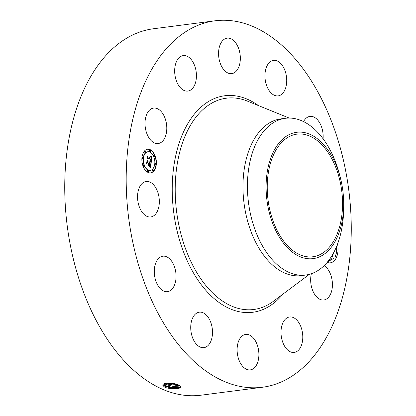 <?xml version="1.0" encoding="UTF-8"?>
<svg xmlns="http://www.w3.org/2000/svg" width="416" height="416" viewBox="0 0 416 416"><rect width="100%" height="100%" fill="white"/><g stroke="black" fill="none" stroke-linecap="round" stroke-linejoin="round"><path stroke-width="0.62" d="M262.439 387.249L200.996 395.2A184.751 110.926 -97.4 0 1 108.332 340.777A184.751 110.926 -97.4 0 1 67.538 147.529A184.751 110.926 -97.4 0 1 153.561 28.751L215.004 20.8A184.751 110.926 -97.4 0 1 307.668 75.223A184.751 110.926 -97.4 0 1 348.462 268.471A184.751 110.926 -97.4 0 1 262.439 387.249A184.751 110.926 -97.4 0 1 169.775 332.826A184.751 110.926 -97.4 0 1 128.986 139.573A184.751 110.926 -97.4 0 1 215.004 20.8M164.58 383.666L164.268 384.862L165.859 386.261C170.524 388.965 182.504 388.82 180.773 386.485L179.156 385.304C174.814 382.533 161.065 382.346 162.994 385.648L164.731 387.166L163.888 386.656M164.731 387.166L165.157 387.374C171.2 389.698 182.619 388.768 180.851 386.537L179.977 385.757M337.542 244.01A15.959 9.584 -97.4 0 1 336.008 258.32A15.959 9.584 -97.4 0 1 327.168 262.361M164.507 138.486A17.878 10.733 -97.4 0 1 158.194 143.536A17.878 10.733 -97.4 0 1 146.682 133.167A17.878 10.733 -97.4 0 1 147.29 113.116A17.878 10.733 -97.4 0 1 153.603 108.072A17.878 10.733 -97.4 0 1 165.116 118.435A17.878 10.733 -97.4 0 1 164.507 138.486M181.433 56.124A17.878 10.733 -97.4 0 1 183.253 55.609A17.878 10.733 -97.4 0 1 195.952 70.413A17.878 10.733 -97.4 0 1 189.665 90.558A17.878 10.733 -97.4 0 1 187.845 91.073A17.878 10.733 -97.4 0 1 175.146 76.268A17.878 10.733 -97.4 0 1 181.433 56.124M230.922 38.756A17.878 10.733 -97.4 0 1 240.328 57.611A17.878 10.733 -97.4 0 1 231.743 73.627A17.878 10.733 -97.4 0 1 227.973 73.034A17.878 10.733 -97.4 0 1 218.566 54.179A17.878 10.733 -97.4 0 1 227.152 38.163A17.878 10.733 -97.4 0 1 230.922 38.756M282.5 65.676A17.878 10.733 -97.4 0 1 286.452 84.375A17.878 10.733 -97.4 0 1 278.127 95.872A17.878 10.733 -97.4 0 1 269.157 90.605A17.878 10.733 -97.4 0 1 265.21 71.906A17.878 10.733 -97.4 0 1 273.536 60.408A17.878 10.733 -97.4 0 1 282.5 65.676M303.571 121.607A17.878 10.733 -97.4 0 1 309.977 116.386A17.878 10.733 -97.4 0 1 322.353 129.662A17.878 10.733 -97.4 0 1 323.071 138.767M324.095 265.668A17.878 10.733 -97.4 0 1 330.153 294.928A17.878 10.733 -97.4 0 1 323.84 299.978A17.878 10.733 -97.4 0 1 313.279 291.902A17.878 10.733 -97.4 0 1 311.376 273.707M296.015 351.926A17.878 10.733 -97.4 0 1 294.19 352.435A17.878 10.733 -97.4 0 1 281.492 337.631A17.878 10.733 -97.4 0 1 287.778 317.486A17.878 10.733 -97.4 0 1 289.598 316.976A17.878 10.733 -97.4 0 1 302.302 331.781A17.878 10.733 -97.4 0 1 296.015 351.926M246.522 369.288A17.878 10.733 -97.4 0 1 237.115 350.438A17.878 10.733 -97.4 0 1 245.7 334.422A17.878 10.733 -97.4 0 1 249.47 335.015A17.878 10.733 -97.4 0 1 258.882 353.865A17.878 10.733 -97.4 0 1 250.292 369.881A17.878 10.733 -97.4 0 1 246.522 369.288M194.943 342.373A17.878 10.733 -97.4 0 1 190.996 323.669A17.878 10.733 -97.4 0 1 199.321 312.177A17.878 10.733 -97.4 0 1 208.286 317.439A17.878 10.733 -97.4 0 1 212.233 336.144A17.878 10.733 -97.4 0 1 203.908 347.636A17.878 10.733 -97.4 0 1 194.943 342.373M155.09 278.382A17.878 10.733 -97.4 0 1 162.88 256.199A17.878 10.733 -97.4 0 1 175.256 269.48A17.878 10.733 -97.4 0 1 167.471 291.663A17.878 10.733 -97.4 0 1 155.09 278.382M137.649 194.47A17.878 10.733 -97.4 0 1 146.146 181.49A17.878 10.733 -97.4 0 1 159.229 203.975A17.878 10.733 -97.4 0 1 150.738 216.954A17.878 10.733 -97.4 0 1 137.649 194.47M147.966 172.396A11.918 7.155 -97.4 0 1 141.856 159.765A11.918 7.155 -97.4 0 1 147.586 149.23A11.918 7.155 -97.4 0 1 150.27 149.703A11.918 7.155 -97.4 0 1 156.374 162.328A11.918 7.155 -97.4 0 1 150.644 172.869A11.918 7.155 -97.4 0 1 147.966 172.396M165.157 387.374L164.71 387.15L165.859 386.261M164.19 384.327L164.273 384.826L165.864 386.22L173.352 388.144L180.04 387.66L180.851 386.537M327.678 261.747L334.864 257.774L336.877 251.514L336.924 245.606M150.504 172.884A11.918 7.155 82.6 0 0 156.088 162.25A11.918 7.155 82.6 0 0 149.984 149.739A11.918 7.155 82.6 0 0 147.446 149.25M180.528 387.374L172.801 387.629L164.694 385.403M343.694 203.689L343.704 206.872A79.024 47.45 -97.4 0 1 311.646 273.614A79.024 47.45 -97.4 0 1 305.713 275.038L301.246 275.616A79.024 47.45 -97.4 0 1 261.612 252.335A79.024 47.45 -97.4 0 1 244.161 169.676A79.024 47.45 -97.4 0 1 280.956 118.872L285.423 118.295A79.024 47.45 -97.4 0 1 325.062 141.57A79.024 47.45 -97.4 0 1 339.518 174.538L340.324 177.622A63.705 38.251 -97.4 0 1 343.694 203.689A63.705 38.251 -97.4 0 1 317.855 257.488A63.705 38.251 -97.4 0 1 268.32 208.406A63.705 38.251 -97.4 0 1 291.933 133.427A63.705 38.251 -97.4 0 1 340.324 177.622M147.768 151.757A9.391 5.637 82.6 0 0 147.628 151.772A9.391 5.637 82.6 0 0 143.114 160.077A9.391 5.637 82.6 0 0 147.924 170.024A9.391 5.637 82.6 0 0 150.036 170.399A9.391 5.637 82.6 0 0 150.181 170.378M155.293 163.462A0.723 0.432 82.6 0 0 155.147 163.441A0.723 0.432 82.6 0 0 154.799 164.081A0.723 0.432 82.6 0 0 155.173 164.845A0.723 0.432 82.6 0 0 155.334 164.876A0.723 0.432 82.6 0 0 155.47 164.814M147.857 170.534A0.723 0.432 82.6 0 0 147.711 170.513A0.723 0.432 82.6 0 0 147.363 171.153A0.723 0.432 82.6 0 0 147.732 171.917A0.723 0.432 82.6 0 0 147.893 171.943A0.723 0.432 82.6 0 0 148.034 171.886M152.688 169.738A0.723 0.432 82.6 0 0 152.542 169.712A0.723 0.432 82.6 0 0 152.194 170.352A0.723 0.432 82.6 0 0 152.568 171.116A0.723 0.432 82.6 0 0 152.729 171.148A0.723 0.432 82.6 0 0 152.864 171.09A0.723 0.432 82.6 0 0 153.01 171.111A0.723 0.432 82.6 0 0 153.358 170.472A0.723 0.432 82.6 0 0 152.989 169.707A0.723 0.432 82.6 0 0 152.828 169.676A0.723 0.432 82.6 0 0 152.48 170.316A0.723 0.432 82.6 0 0 152.849 171.08M142.48 157.316A0.723 0.432 82.6 0 0 142.329 157.295A0.723 0.432 82.6 0 0 141.986 157.934A0.723 0.432 82.6 0 0 142.355 158.699A0.723 0.432 82.6 0 0 142.516 158.73A0.723 0.432 82.6 0 0 142.652 158.668M143.629 165.391A0.723 0.432 82.6 0 0 143.478 165.37A0.723 0.432 82.6 0 0 143.135 166.005A0.723 0.432 82.6 0 0 143.504 166.774A0.723 0.432 82.6 0 0 143.666 166.8A0.723 0.432 82.6 0 0 143.801 166.743M149.916 150.249A0.723 0.432 82.6 0 0 149.77 150.223A0.723 0.432 82.6 0 0 149.422 150.862A0.723 0.432 82.6 0 0 149.791 151.627A0.723 0.432 82.6 0 0 149.958 151.658A0.723 0.432 82.6 0 0 150.093 151.601M154.149 155.392A0.723 0.432 82.6 0 0 153.998 155.371A0.723 0.432 82.6 0 0 153.655 156.01A0.723 0.432 82.6 0 0 154.024 156.775A0.723 0.432 82.6 0 0 154.185 156.801A0.723 0.432 82.6 0 0 154.32 156.744M145.085 151.044A0.723 0.432 82.6 0 0 144.94 151.024A0.723 0.432 82.6 0 0 144.591 151.663A0.723 0.432 82.6 0 0 144.96 152.428A0.723 0.432 82.6 0 0 145.122 152.454A0.723 0.432 82.6 0 0 145.257 152.396M164.486 383.245L166.067 384.634L173.696 386.563L180.315 385.991M281.819 238.56A61.828 37.123 -97.4 0 1 268.169 173.888A61.828 37.123 -97.4 0 1 296.956 134.144A61.828 37.123 -97.4 0 1 327.964 152.355A61.828 37.123 -97.4 0 1 341.614 217.027A61.828 37.123 -97.4 0 1 312.832 256.771A61.828 37.123 -97.4 0 1 281.819 238.56M333.757 252.47L331.9 257.748L327.86 261.518M333.814 252.361L331.937 257.743L327.85 261.534M305.713 275.038A79.024 47.45 -97.4 0 1 266.079 251.758A79.024 47.45 -97.4 0 1 248.04 173.872A79.024 47.45 -97.4 0 1 279.49 119.714A79.024 47.45 -97.4 0 1 285.423 118.295M150.025 152.11A9.391 5.637 82.6 0 0 147.909 151.736A9.391 5.637 82.6 0 0 143.4 160.04A9.391 5.637 82.6 0 0 148.21 169.988A9.391 5.637 82.6 0 0 150.322 170.362A9.391 5.637 82.6 0 0 154.835 162.058A9.391 5.637 82.6 0 0 150.025 152.11M155.594 163.436A0.723 0.432 82.6 0 0 155.433 163.405A0.723 0.432 82.6 0 0 155.085 164.044A0.723 0.432 82.6 0 0 155.454 164.809A0.723 0.432 82.6 0 0 155.615 164.84A0.723 0.432 82.6 0 0 155.964 164.2A0.723 0.432 82.6 0 0 155.594 163.436M148.153 170.503A0.723 0.432 82.6 0 0 147.992 170.477A0.723 0.432 82.6 0 0 147.644 171.116A0.723 0.432 82.6 0 0 148.018 171.881A0.723 0.432 82.6 0 0 148.179 171.907A0.723 0.432 82.6 0 0 148.528 171.267A0.723 0.432 82.6 0 0 148.153 170.503M142.776 157.29A0.723 0.432 82.6 0 0 142.615 157.258A0.723 0.432 82.6 0 0 142.267 157.898A0.723 0.432 82.6 0 0 142.636 158.662A0.723 0.432 82.6 0 0 142.802 158.694A0.723 0.432 82.6 0 0 143.146 158.054A0.723 0.432 82.6 0 0 142.776 157.29M143.926 165.36A0.723 0.432 82.6 0 0 143.764 165.329A0.723 0.432 82.6 0 0 143.416 165.968A0.723 0.432 82.6 0 0 143.785 166.738A0.723 0.432 82.6 0 0 143.952 166.764A0.723 0.432 82.6 0 0 144.295 166.124A0.723 0.432 82.6 0 0 143.926 165.36M150.077 151.59A0.723 0.432 82.6 0 0 150.238 151.622A0.723 0.432 82.6 0 0 150.587 150.982A0.723 0.432 82.6 0 0 150.218 150.218A0.723 0.432 82.6 0 0 150.056 150.186A0.723 0.432 82.6 0 0 149.708 150.826A0.723 0.432 82.6 0 0 150.077 151.59M154.305 156.738A0.723 0.432 82.6 0 0 154.471 156.764A0.723 0.432 82.6 0 0 154.814 156.125A0.723 0.432 82.6 0 0 154.445 155.36A0.723 0.432 82.6 0 0 154.284 155.334A0.723 0.432 82.6 0 0 153.936 155.969A0.723 0.432 82.6 0 0 154.305 156.738M145.241 152.391A0.723 0.432 82.6 0 0 145.408 152.417A0.723 0.432 82.6 0 0 145.756 151.778A0.723 0.432 82.6 0 0 145.382 151.013A0.723 0.432 82.6 0 0 145.22 150.987A0.723 0.432 82.6 0 0 144.872 151.627A0.723 0.432 82.6 0 0 145.241 152.391M164.752 383.614L166.072 384.597L173.508 386.511L180.289 385.965M151.221 162.022L150.384 160.904L151.039 160.586L151.226 159.484L147.836 157.799L147.436 158.22L147.67 155.953L147.966 156.822L151.081 158.319L150.66 156.582L151.164 157.191L151.315 158.428L151.336 157.03L150.79 156.38L151.835 156.125L151.221 162.022M150.982 162.204L150.233 161.023L151.086 162.193M150.717 160.675L150.94 159.708L147.789 158.189L147.118 158.694L147.472 156.088L147.233 158.465L147.779 158.028L151.044 159.593L150.81 160.664M150.691 167.684L149.833 166.421L150.54 165.838L150.784 164.07L149.318 163.368L149.287 163.67L150.582 164.294L150.124 166.176L150.483 164.377L149.276 163.795L149.651 165.594L148.335 164.965L148.938 164.377L149.058 163.244L147.477 162.484L147.004 162.926L147.254 160.493L147.576 161.496L148.923 162.141L148.886 161.32L149.157 162.25L149.074 161.184L149.422 162.38L150.743 163.01L151.216 162.536L150.691 167.684M150.374 167.783L149.651 166.535L150.374 167.783M148.148 165.251L149.562 165.797L148.148 165.251M148.751 163.545L147.41 162.9L146.635 163.446L147.025 160.493L146.749 163.207L147.384 162.76L148.845 163.462L148.647 164.559L148.751 163.545M180.149 385.866L164.908 383.781M151.544 156.208L151.403 157.69M151.351 158.205L151.226 159.515M151.164 160.17L151.013 161.715M151.315 158.428L150.888 158.34M151.169 158.304L147.966 156.822M147.836 157.799L147.467 157.924M151.044 159.593L150.779 159.63M150.904 162.848L150.779 164.07M150.66 165.256L150.457 167.253M150.743 163.01L149.422 162.38M149.422 162.224L149.136 162.417M148.923 162.141L147.576 161.496M147.181 161.184L147.295 161.533M147.477 162.484L147.03 162.677M149.198 164.544L148.918 164.58L149.271 165.412M149.276 163.795L148.996 163.831M149.287 163.67L149.011 163.706M149.318 163.368L149.037 163.405M147.41 162.9L147.134 162.937M166.702 383.219L178.308 384.909M166.774 383.214L178.24 384.878M177.362 384.55L167.461 383.157M333.31 253.297L332.327 256.948M336.716 246.116L336.606 251.93L335.39 256.766M282.844 294.206A109.164 65.546 -97.4 0 1 197.985 280.129A109.164 65.546 -97.4 0 1 179.743 141.383A109.164 65.546 -97.4 0 1 258.424 105.576M309.416 274.305L273.421 301.262A106.532 63.965 -97.4 0 1 200.34 278.117A106.532 63.965 -97.4 0 1 180.003 151.029A106.532 63.965 -97.4 0 1 247.52 101.15L289.188 118.056M162.859 385.549L164.268 384.862M165.864 386.22L164.918 385.523L166.067 384.634M166.072 384.597L165.121 383.9L165.833 383.349M147.628 151.772L147.909 151.736M150.036 170.399L150.322 170.362M155.147 163.441L155.433 163.405M155.334 164.876L155.615 164.84M147.711 170.513L147.992 170.477M147.893 171.943L148.179 171.907M152.542 169.712L152.828 169.676M152.729 171.148L153.01 171.111M142.329 157.295L142.615 157.258M142.516 158.73L142.802 158.694M143.478 165.37L143.764 165.329M143.666 166.8L143.952 166.764M149.958 151.658L150.238 151.622M149.77 150.223L150.056 150.186M154.185 156.801L154.471 156.764M153.998 155.371L154.284 155.334M145.122 152.454L145.408 152.417M144.94 151.024L145.22 150.987"/></g></svg>
